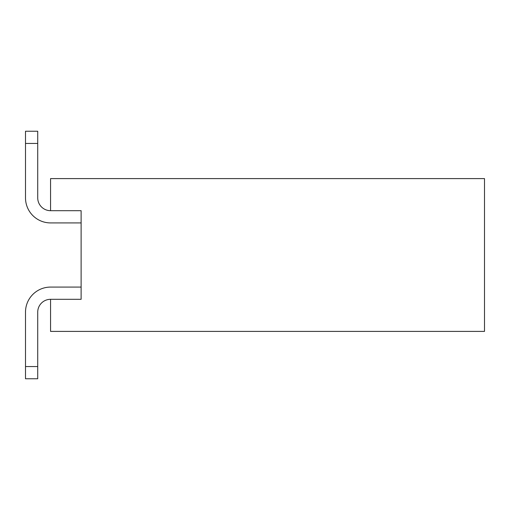 <?xml version="1.0" encoding="UTF-8"?>
<svg xmlns="http://www.w3.org/2000/svg" width="510" height="510" viewBox="0 0 510 510"><rect width="100%" height="100%" fill="white"/><g stroke="black" fill="none" stroke-linecap="round" stroke-linejoin="round"><path stroke-width="0.76" d="M81.115 210.687L81.115 299.313L81.115 210.687L50.56 210.687L50.56 178.602L484.5 178.602L484.5 331.398L50.56 331.398L50.56 299.313A12.833 12.833 0 0 0 37.721 312.145L37.721 366.543L25.5 366.543L25.5 312.145A25.06 25.06 0 0 1 50.56 287.085L81.115 287.085M81.115 299.313L50.56 299.313A12.833 12.833 0 0 0 37.721 312.145A12.833 12.833 0 0 1 50.56 299.313A12.833 12.833 0 0 0 37.721 312.145A12.833 12.833 0 0 1 50.56 299.313A12.833 12.833 0 0 0 37.721 312.145A12.833 12.833 0 0 1 50.56 299.313A12.833 12.833 0 0 0 37.721 312.145A12.833 12.833 0 0 1 50.56 299.313A12.833 12.833 0 0 0 37.721 312.145A12.833 12.833 0 0 1 50.56 299.313A12.833 12.833 0 0 0 37.721 312.145M37.721 197.855A12.833 12.833 0 0 0 50.56 210.687A12.833 12.833 0 0 1 37.721 197.855A12.833 12.833 0 0 0 50.56 210.687A12.833 12.833 0 0 1 37.721 197.855A12.833 12.833 0 0 0 50.56 210.687A12.833 12.833 0 0 1 37.721 197.855A12.833 12.833 0 0 0 50.56 210.687A12.833 12.833 0 0 1 37.721 197.855A12.833 12.833 0 0 0 50.56 210.687A12.833 12.833 0 0 1 37.721 197.855A12.833 12.833 0 0 0 50.56 210.687A12.833 12.833 0 0 1 37.721 197.855L37.721 143.457L25.5 143.457L25.5 197.855A25.06 25.06 0 0 0 50.56 222.915L81.115 222.915M37.721 366.543L37.721 378.764L25.5 378.764L25.5 312.145M25.5 197.855L25.5 131.236L37.721 131.236L37.721 143.457"/></g></svg>
